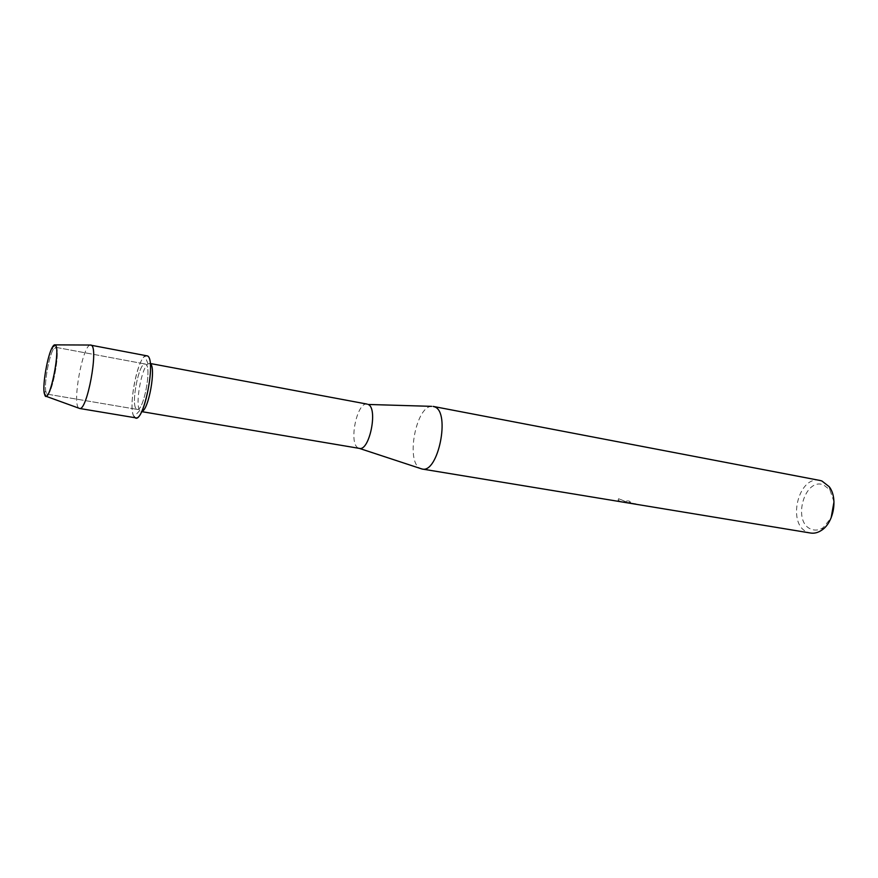 <?xml version="1.0" encoding="UTF-8"?>
<svg xmlns="http://www.w3.org/2000/svg" width="878" height="878" viewBox="0 0 878 878"><rect width="100%" height="100%" fill="white"/><g stroke="black" fill="none" stroke-linecap="round" stroke-linejoin="round"><path stroke-width="0.66" stroke-dasharray="4.39 3.29" d="M46.611 393.783L47.192 394.156C51.912 396.384 60.593 350.421 55.983 347.523L53.13 349.62C48.861 356.973 44.262 382.742 45.744 391.116L47.192 394.156C51.912 396.384 60.593 350.421 55.983 347.523L53.13 349.62C48.861 356.973 44.262 382.742 45.744 391.116L46.611 393.783M136.408 409.005L137.177 409.4C143.432 411.837 151.993 367.421 145.858 364.293L145.254 364.019C139.009 361.813 130.559 404.868 136.408 409.005L137.177 409.4C143.432 411.837 151.993 367.421 145.858 364.293L145.254 364.019C139.009 361.813 130.559 404.868 136.408 409.005M150.259 363.679L148.075 363.821C141.512 367.586 134.894 404.769 139.745 410.564L141.753 411.453M367.18 404.121L367.18 404.121C357.061 401.356 348.401 443.192 358.081 447.912L359.3 448.384M431.636 406.349C415.952 406.305 405.636 461.499 420.046 468.259L420.562 468.534M628.999 502.984L620.373 501.404L618.145 500.175L618.639 498.583L626.168 501.909C625.586 501.053 626.585 500.756 629.142 501.031L630.492 502.139L629.109 501.151C626.552 500.877 625.553 501.173 626.135 502.029L618.606 498.704L618.112 500.295L619.297 501.129L627.847 502.918M819.953 480.453C798.19 475.119 786.512 524.737 807.694 532.211L810.592 533.034M630.25 503.226L628.703 502.622L630.459 502.26M834.001 501.799L829.919 489.869L823.586 484.908C804.358 477.006 791.89 522.399 811.294 529.247C815.201 530.773 819.163 530.235 823.191 527.634L831.137 517.855M630.492 502.139L628.736 502.49L633.214 503.676M635.87 504.115L627.21 502.644M627.243 502.512L623.424 502.062L626.519 502.567M147.614 355.963L144.848 356.238C136.474 361.286 127.99 408.95 134.104 416.567L135.761 417.84M90.116 345.043C82.565 346.195 72.259 402.497 78.592 407.919L79.525 408.489M146.835 355.623C138.274 352.649 126.717 411.343 134.663 417.259M47.192 394.156L137.177 409.4L47.192 394.156M141.018 411.508L141.665 411.617M829.919 489.869L829.194 486.686M823.191 527.634L821.413 530.378M149.589 363.371L150.237 363.492M148.075 363.821L144.848 356.238M139.745 410.564L134.104 416.567M55.533 347.271L145.254 364.019L55.533 347.271M53.13 349.62L52.263 347.414L53.13 349.62M45.744 391.116L44.163 392.894L45.744 391.116"/><path stroke-width="1.32" d="M45.107 395.824C49.695 403.375 60.801 348.709 55.391 345.076C54.568 344.341 53.525 345.12 52.263 347.414C47.588 355.491 42.572 383.697 44.163 392.894L45.93 396.252C51.209 397.471 60.341 348.083 55.391 345.076L52.263 347.414C47.588 355.491 42.572 383.697 44.163 392.894L45.107 395.824M141.753 411.453C148.623 410.652 156.427 366.795 150.259 363.679M134.663 417.259C142.653 427.037 156.756 360.66 147.614 355.963L90.116 345.043M359.289 448.373L359.343 448.384C369.495 451.435 378.22 408.237 368.189 404.462L431.636 406.349M420.562 468.534L422.153 469.028C438.177 473.648 450.644 412.243 434.72 406.887L433.106 406.404M627.847 502.918L810.592 533.034C814.235 533.604 817.846 532.716 821.413 530.378C833.76 522.86 838.183 498.002 829.194 486.686L821.885 480.979L819.953 480.453L433.293 406.437M636.232 504.268L630.228 503.313M831.137 517.855L834.001 501.799M626.519 502.567L635.87 504.115M147.614 355.963C156.097 359.991 144.343 421.22 135.761 417.84L79.744 408.5C87.152 410.366 98.566 349.005 91.488 345.306L90.829 344.977M141.665 411.617L359.343 448.384L421.956 468.995M422.153 469.028L629.043 503.116M633.236 503.807L636.199 504.301M150.237 363.492L367.224 404.121M45.93 396.252L79.744 408.5M55.084 344.867L91.049 345.043"/></g></svg>
